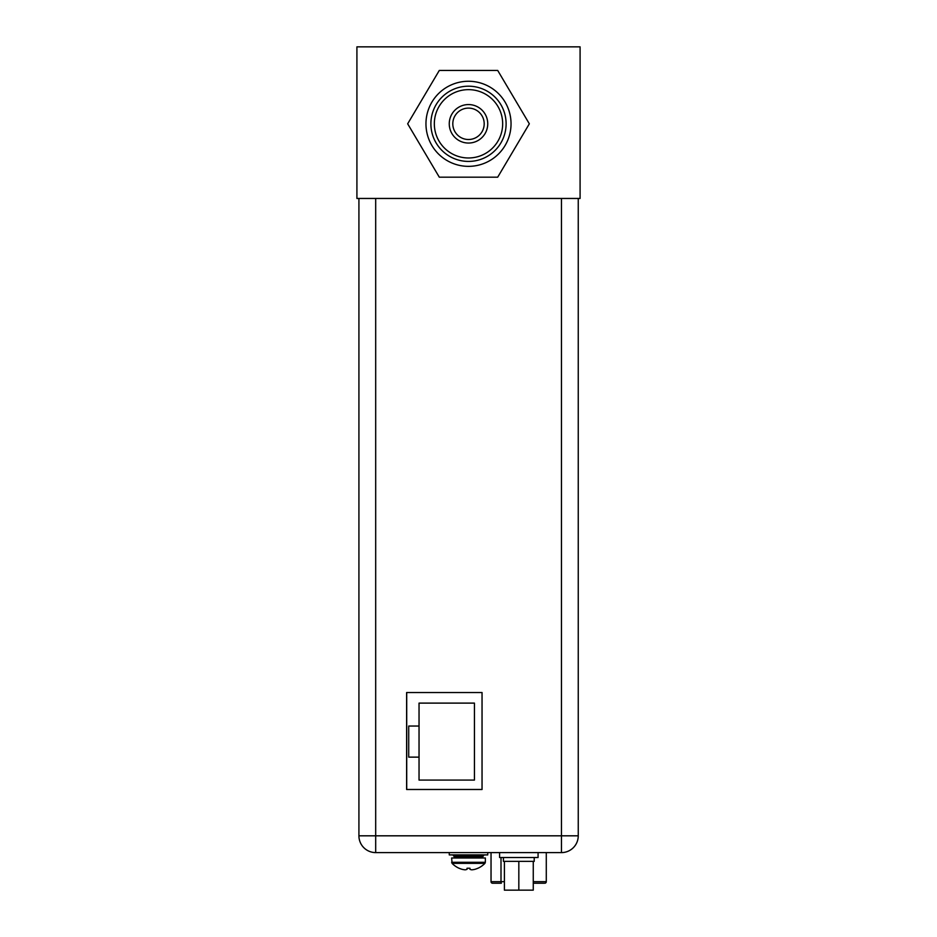 <?xml version="1.0" encoding="UTF-8"?>
<svg xmlns="http://www.w3.org/2000/svg" width="937" height="937" viewBox="0 0 937 937"><rect width="100%" height="100%" fill="white"/><g stroke="black" fill="none" stroke-linecap="round" stroke-linejoin="round"><path stroke-width="1.41" d="M580.085 46.85L356.915 46.85L356.915 198.457L580.085 198.457L580.085 46.85M468.5 81.261A42.54 42.54 0 0 0 425.96 123.813A42.54 42.54 0 0 0 468.5 166.353A42.54 42.54 0 0 0 511.04 123.813A42.54 42.54 0 0 0 468.5 81.261M468.5 86.192A37.609 37.609 0 0 1 506.109 123.813A37.609 37.609 0 0 1 468.5 161.422A37.609 37.609 0 0 1 430.891 123.813A37.609 37.609 0 0 1 468.5 86.192M468.5 89.636A34.165 34.165 0 0 1 502.665 123.813A34.165 34.165 0 0 1 468.5 157.978A34.165 34.165 0 0 1 434.335 123.813A34.165 34.165 0 0 1 468.5 89.636M468.5 104.569A19.244 19.244 0 0 1 487.744 123.813A19.244 19.244 0 0 1 468.5 143.045A19.244 19.244 0 0 1 449.256 123.813A19.244 19.244 0 0 1 468.5 104.569M468.5 108.106A15.695 15.695 0 0 1 484.195 123.813A15.695 15.695 0 0 1 468.5 139.508A15.695 15.695 0 0 1 452.805 123.813A15.695 15.695 0 0 1 468.5 108.106M529.335 123.813L497.699 70.439L439.301 70.439L407.665 123.813L439.301 177.175L497.699 177.175L529.335 123.813M482.04 789.493L482.04 692.525L406.623 692.525L406.623 789.493L482.04 789.493M578.246 198.457L578.246 835.816L561.462 835.816L561.462 852.6A16.772 16.772 0 0 0 578.246 835.816A16.772 16.772 0 0 1 561.462 852.6L375.69 852.6L375.69 835.816L358.918 835.816A16.772 16.772 0 0 0 375.69 852.6A16.772 16.772 0 0 1 358.918 835.816L358.918 198.457M406.717 692.525L406.717 789.493M419.038 726.046L408.719 726.046L408.719 757.131L419.038 757.131L419.038 780.076L474.438 780.076L474.438 703.113L419.038 703.113L419.038 757.131M499.585 852.6L499.585 857.519L538.072 857.519L538.072 852.6M503.438 857.519L503.438 861.372L504.399 861.372L504.399 890.15L533.258 890.15L533.258 861.372L534.219 861.372L534.219 857.519M504.399 861.372L533.258 861.372M518.829 890.15L518.829 861.372M459.224 868.283L459.224 868.283A22.863 22.863 0 0 0 462.035 869.313A22.465 19.454 -90 0 0 465.209 869.817A22.465 11.232 -90 0 0 467.036 869.313L467.036 868.248L469.964 868.248L468.418 868.283M469.929 868.248L468.5 868.283M477.776 868.283L477.776 868.283A22.863 22.863 0 0 1 474.965 869.313A22.465 19.454 90 0 1 471.791 869.817A22.465 11.232 90 0 1 469.964 869.313L469.964 868.283M477.893 868.283A22.91 22.91 0 0 0 484.921 863.364L452.079 863.364L451.646 857.987L485.354 857.987L485.354 862.286L451.646 862.286L452.079 863.364A22.91 22.91 0 0 0 459.107 868.283M449.256 852.6L449.256 854.907L487.744 854.907L487.744 852.6M543.975 883.228L534.441 883.228M491.035 852.6L491.035 881.682A1.534 1.534 0 0 0 492.569 883.228A1.534 1.534 0 0 1 491.035 881.682A1.534 1.534 0 0 0 492.569 883.228L501.365 883.228M492.569 883.228L493.342 883.228M544.748 883.228A1.534 1.534 0 0 0 546.283 881.682L546.283 852.6M561.462 198.457L561.462 835.816L375.69 835.816L375.69 198.457M468.5 856.746L482.895 856.746L481.665 857.987L484.124 854.907L482.895 856.137L454.105 856.137L452.876 854.907L455.335 857.987L454.105 856.746L468.5 856.746M501.248 883.228L501.002 881.682L491.035 881.682M504.399 881.682L501.002 881.682L501.002 857.519M546.283 881.682L533.258 881.682M484.921 863.364L485.354 862.286L484.921 863.364"/></g></svg>
